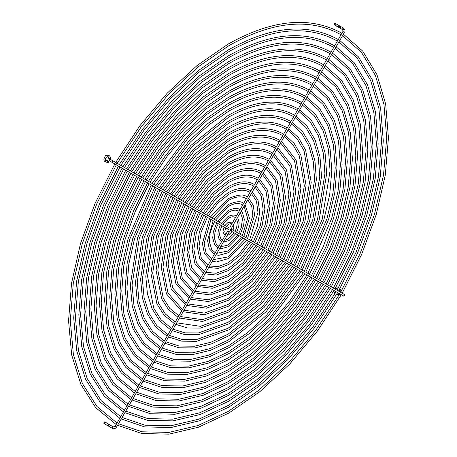<?xml version="1.0" encoding="UTF-8"?>
<svg xmlns="http://www.w3.org/2000/svg" width="457" height="457" viewBox="0 0 457 457"><rect width="100%" height="100%" fill="white"/><g stroke="black" fill="none" stroke-linecap="round" stroke-linejoin="round"><path stroke-width="0.69" d="M110.097 427.032A0.874 0.583 -60 0 1 110.091 427.032L108.081 425.873C102.031 422.634 103.962 423.382 104.464 422.062C104.367 421.668 105.756 422.371 108.623 424.165A0.874 0.383 120 0 1 108.732 424.524A0.874 0.383 120 0 1 108.52 425.113A0.874 0.383 120 0 1 107.749 425.678L104.253 423.662L104.921 423.748M340.682 291.223A0.874 0.503 -51.9 0 1 340.197 291.235A0.874 0.503 -51.9 0 1 340.151 290.549A0.874 0.503 -51.9 0 1 340.785 289.864A0.874 0.503 -51.9 0 1 341.276 289.858A0.874 0.503 -51.9 0 1 341.316 290.538A0.874 0.503 -51.9 0 1 340.682 291.223M335.124 25.021L334.461 24.935L335.484 25.523L335.329 25.135L336.358 24.01C334.907 22.947 334.136 23.073 334.05 24.398L339.283 27.717L340.476 27.397L340.157 26.203L338.728 25.381A0.874 0.417 -60 0 1 338.791 26.038A0.874 0.417 -60 0 1 338.237 26.82A0.874 0.417 -60 0 1 337.854 26.894A0.874 0.417 -60 0 1 337.786 26.232A0.874 0.417 -60 0 1 338.34 25.455A0.874 0.417 -60 0 1 338.728 25.381L335.335 23.421L335.741 23.953M115.175 426.267L227.586 231.248L227.906 231.431L229.1 232.122L116.552 427.061C115.341 428.695 114.004 429.157 112.548 428.449L112.548 428.449A0.874 0.503 120 0 0 112.982 428.403M343.053 294.702A0.874 0.714 -60 0 0 343.236 295.816L230.682 230.836L343.236 295.816A0.874 0.714 -60 0 0 344.104 294.302L231.556 229.323A0.874 0.714 -60 0 0 230.682 230.836A0.874 0.714 -60 0 0 231.556 229.323L344.104 294.302L344.795 295.713C343.721 296.222 343.041 296.165 342.75 295.542A0.874 0.503 120 0 0 342.75 295.542L341.305 294.702L317.187 331.319L289.715 364.035L259.924 391.609L228.94 413.008L198.424 427.226L168.987 434.15L141.704 433.499L117.586 425.267M231.556 227.123L230.362 226.438L231.556 227.123M110.371 158.47L108.663 158.236C109.069 154.523 103.802 158.425 106.127 160.144L105.281 160.658L105.738 161.641M107.761 162.675A0.874 0.503 -68.1 0 1 107.538 161.967A0.874 0.503 -68.1 0 1 108.035 161.127A0.874 0.503 -68.1 0 1 108.412 161.058A0.874 0.503 -68.1 0 1 108.635 161.767A0.874 0.503 -68.1 0 1 108.138 162.606A0.874 0.503 -68.1 0 1 107.761 162.675L105.316 161.692C103.333 160.773 103.465 158.705 105.71 155.489C108.84 154.757 110.4 155.734 110.4 158.419L110.897 159.659A0.874 0.503 120 0 0 110.457 159.699A0.874 0.503 120 0 0 109.886 160.47A0.874 0.503 120 0 0 110.023 161.172L108.663 158.236M228.78 227.717L228.78 227.717A0.874 0.714 120 0 1 227.906 229.231L115.358 164.252A0.874 0.714 120 0 0 116.232 162.738L113.416 161.115A0.874 0.503 120 0 0 112.982 161.155A0.874 0.503 120 0 0 112.548 161.618A0.874 0.503 120 0 0 112.548 162.629L227.906 229.231A0.874 0.714 120 0 1 228.78 227.717L116.232 162.738L228.78 227.717M116.552 427.061L115.038 426.187L113.416 426.935L110.897 425.478A0.874 0.503 120 0 0 110.457 425.518A0.874 0.503 120 0 0 110.023 425.981A0.874 0.503 120 0 0 110.023 426.992L107.749 425.678M338.06 292.891L338.323 293.868L338.934 294.108M231.876 227.312L344.424 32.367C345.435 31.402 345.166 30.013 343.624 28.208L343.624 28.208A0.874 0.503 120 0 0 343.19 28.248A0.874 0.503 120 0 0 342.619 29.02A0.874 0.503 120 0 0 342.75 29.722A0.874 0.503 120 0 0 343.19 29.676A0.874 0.503 120 0 0 343.755 28.905A0.874 0.503 120 0 0 343.624 28.208L341.099 26.752A0.874 0.503 120 0 0 340.665 26.792A0.874 0.503 120 0 0 340.225 27.254A0.874 0.503 120 0 0 340.225 28.265L339.283 27.717M339.3 27.728L338.963 26.523C340.054 26.015 340.762 26.089 341.099 26.752M344.424 32.367L342.916 31.493L342.75 29.722L340.225 28.265M113.416 426.935A0.874 0.503 120 0 0 112.982 426.975A0.874 0.503 120 0 0 112.411 427.746A0.874 0.503 120 0 0 112.548 428.449L110.023 426.992M110.897 425.478L108.623 424.165M337.98 292.788L337.352 293.131M343.624 294.028L344.258 294.428M213.99 219.183L228.066 204.627C236.035 201.297 241.056 200.829 243.135 203.222L243.604 203.508M216.881 253.281L228.066 250.996L241.496 237.08M242.37 235.566L247.665 218.429L244.095 206.147M242.724 205.022L242.261 204.736C238.691 202.737 234.247 203.205 228.94 206.141L215.504 220.057M217.635 221.285L228.066 210.574C233.875 208.055 237.68 207.707 239.497 209.529L239.959 209.814M220.582 246.871L228.066 245.049L237.857 234.978M238.731 233.464L241.256 227.609L242.501 218.515L240.393 212.562M239.085 211.334L238.623 211.043C236.063 209.592 232.836 209.94 228.94 212.088L219.149 222.159M221.279 223.387L228.066 216.515C231.979 214.813 234.572 214.584 235.852 215.83L236.315 216.127M224.37 240.313L228.066 239.108L234.213 232.87M235.087 231.362L236.629 227.66L237.372 222.005L236.612 219.114M235.435 217.652L234.984 217.343C233.441 216.452 231.425 216.681 228.94 218.029L222.793 224.261M224.935 225.501L228.066 222.462L232.213 222.136L232.664 222.45M228.78 232.676L230.562 230.745M231.419 229.265L232.196 226.758M231.756 224.021L231.339 223.65L228.94 223.976L226.449 226.375M226.192 233.658L225.09 232.876L224.77 231.762L225.575 227.889M225.29 235.229L223.593 233.778L222.993 231.293L224.061 227.009M222.513 240.028L220.765 238.628L219.628 235.109L219.903 231.305L221.919 225.775M221.634 241.553L219.126 239.319L217.858 234.692L218.326 230.345L220.405 224.901M218.869 246.346L216.321 244.192L214.499 238.588L214.927 232.653L216.407 227.677L218.275 223.673M217.989 247.865L214.681 244.901L212.711 237.903L213.345 231.693L216.761 222.799M215.224 252.658L211.751 249.585L209.346 241.73L210.031 233.613L212.117 226.861L214.63 221.571M214.35 254.178L209.243 248.694L207.552 240.599L213.116 220.697M108.955 424.359L105.127 422.148L105.533 422.679M335.821 292.291L335.798 291.526M336.672 290.012L337.346 289.647M338.991 290.292L340.197 291.235M335.484 25.523L337.854 26.894M112.548 162.629L110.023 161.172M215.984 254.84L218.789 255.343L228.94 252.51L243.01 237.954M219.663 248.465L221.268 248.699L228.94 246.563L239.371 235.852M223.382 242.027L228.94 240.616L235.726 233.744M227.243 235.338L228.94 234.675L232.07 231.636M233.738 224.09L233.744 227.934L232.944 230.122M237.594 217.401L239.148 222.445L238.68 226.792L236.6 232.236M241.313 210.963L242.319 212.237L244.289 219.234L243.655 225.444L240.245 234.338M244.992 204.593L249.431 218.103L243.884 236.44M113.416 161.115L110.897 159.659M106.087 160.121L108.412 161.058M230.362 226.438L342.916 31.493M338.34 287.899L337.437 287.859L335.101 289.104M334.227 290.618L334.027 291.675L334.804 294.028M336.318 294.896L340.225 294.079M339.865 288.755L341.276 289.858M210.351 217.081L228.066 198.681C237.994 194.539 244.227 193.951 246.774 196.916L247.243 197.201M213.208 259.645L228.066 256.937L245.141 239.182M246.015 237.669L252.824 215.436L251.716 206.153L247.768 199.783M246.369 198.715L245.9 198.429C241.313 195.882 235.658 196.47 228.94 200.195L211.865 217.955M211.58 258.965L206.033 252.898L204.153 243.421L210.991 219.469M210.706 260.484L204.485 253.709L202.405 243.57L209.477 218.595M212.316 261.187L216.31 261.981L228.94 258.451L246.654 240.056M248.659 198.241L253.252 205.233L254.583 215.144L247.528 238.543M206.707 214.979L216.538 201.965L228.066 192.74C236.612 187.913 244.061 187.204 250.413 190.609L250.882 190.895M209.546 265.985L218.149 266.631L228.066 262.884L239.211 253.949L248.779 241.285M249.653 239.771L257.977 212.442L256.486 201.109L251.43 193.442M250.008 192.408L249.539 192.123C243.941 189.027 237.074 189.735 228.94 194.254L217.789 203.182L208.221 215.853M207.941 265.277L201.274 257.919L199.001 246.392L201.12 232.145L207.347 217.366M207.067 266.791L199.726 258.731L197.258 246.54L199.412 231.75L205.833 216.492M208.66 267.522L218.235 268.39L228.94 264.397L240.468 255.166L250.293 242.159M252.315 191.911L258.022 200.212L259.73 212.179L257.331 226.261L251.167 240.645M203.068 212.876L214.567 197.613L228.066 186.793C238.023 181.178 246.683 180.349 254.058 184.308L254.526 184.588M205.89 272.321L216.172 273.269L228.066 268.83L241.182 258.308L252.424 243.387M253.298 241.873L260.364 225.461L263.129 209.46L261.25 196.07L255.086 187.113M253.652 186.102L253.184 185.822C246.569 182.166 238.485 183 228.94 188.307L215.818 198.829L204.582 213.75M204.302 271.584L196.521 262.941L193.854 249.362L196.361 232.619L203.708 215.264M203.428 273.097L194.968 263.752L192.111 249.511L194.659 232.219L202.194 214.39M205.01 273.846L216.264 275.023L228.94 270.338L242.433 259.525L253.932 244.261M255.966 185.582L262.786 195.19L264.883 209.215L262.09 225.792L254.806 242.747M199.429 210.774L212.596 193.26L228.066 180.852C239.434 174.443 249.311 173.494 257.697 178.002L258.165 178.281M202.24 278.644L214.196 279.907L228.066 274.771L243.153 262.661L256.063 245.489M256.937 243.975L265.123 224.987L268.282 206.478L266.008 191.037L258.736 180.789M257.291 179.795L256.823 179.515C249.191 175.311 239.896 176.259 228.94 182.366L213.853 194.476L200.943 211.648M200.657 277.885L191.763 267.962L188.707 252.333L191.603 233.087L200.069 213.162M199.783 279.398L190.215 268.773L186.959 252.481L189.901 232.687L198.555 212.288M201.36 280.17L214.293 281.655L228.94 276.285L244.404 263.878L257.577 246.363M259.616 179.264L267.545 190.163L270.03 206.244L266.842 225.324L258.451 244.849M195.785 208.672L210.626 188.901L228.066 174.905C240.845 167.708 251.938 166.634 261.335 171.695L261.804 171.975M198.589 284.962L212.225 286.539L228.066 280.718L245.123 267.014L259.702 247.591M260.576 246.077L269.876 224.513L273.429 203.502L270.773 186.01L262.387 174.465M260.93 173.489L260.461 173.209C251.818 168.456 241.313 169.524 228.94 176.419L211.882 190.123L197.298 209.546M197.018 284.191L187.01 272.983L183.56 255.309L186.85 233.556L196.424 211.06M196.144 285.705L185.456 273.789L181.812 255.452L185.142 233.161L194.911 210.186M197.715 286.482L212.328 288.287L228.94 282.232L246.374 268.23L261.215 248.465M263.266 172.946L272.309 185.142L275.183 203.279L271.601 224.855L262.09 246.951M192.146 206.57L208.655 184.548L228.066 168.959C242.261 160.967 254.566 159.779 264.974 165.394L265.448 165.668M194.945 291.28L210.249 293.171L228.066 286.659L247.094 271.372L263.341 249.693M264.215 248.18L274.634 224.039L278.581 200.526L275.531 180.978L266.031 168.153M264.574 167.182L264.1 166.902C254.446 161.601 242.724 162.789 228.94 170.472L209.912 185.765L193.659 207.444M193.38 290.498L182.252 278.005L178.413 258.279L182.092 234.03L192.785 208.958M192.506 292.012L180.704 278.81L176.665 258.422L180.389 233.63L191.272 208.084M194.065 292.8L210.357 294.919L228.94 288.173L248.345 272.589L264.854 250.567M266.911 166.628L277.068 180.121L280.33 200.309L276.354 224.387L265.728 249.054M188.507 204.468L206.684 180.195L228.066 163.018C243.672 154.232 257.188 152.924 268.613 159.087L269.087 159.367M191.3 297.593L208.278 299.803L228.066 292.606L249.065 275.725L266.985 251.796M267.859 250.282L279.393 223.564L283.728 197.55L280.29 175.951L269.676 161.835M268.213 160.881L267.745 160.601C257.068 154.74 244.135 156.054 228.94 164.531L207.941 181.412L190.021 205.342M189.735 296.804L177.493 283.02L173.26 261.25L177.333 234.498L189.147 206.855M188.861 298.318L175.945 283.831L171.518 261.398L175.631 234.104L187.633 205.981M190.42 299.112L208.386 301.551L228.94 294.119L250.316 276.942L268.499 252.67M270.555 160.316L281.832 175.1L285.482 197.338L281.112 223.919L269.373 251.156M184.868 202.365L204.719 175.842L228.066 157.071C245.083 147.497 259.816 146.069 272.258 152.781L272.726 153.061M187.656 303.905L206.307 306.436L228.066 298.552L251.03 280.078L270.624 253.898M271.498 252.384L284.151 223.09L288.875 194.573L285.048 170.929L273.32 155.523M271.852 154.575L271.384 154.295C259.696 147.885 245.552 149.319 228.94 158.585L205.97 177.059L186.376 203.239M186.096 303.111L172.74 288.041L168.113 264.226L172.58 234.972L185.508 204.753M185.222 304.625L171.186 288.853L166.365 264.369L170.872 234.572L183.994 203.879M186.776 305.425L206.415 308.184L228.94 300.06L252.287 281.295L272.138 254.772M274.2 154.003L286.59 170.078L290.629 194.368L285.865 223.45L273.012 253.258M181.223 200.263L202.748 171.484L228.066 151.13C246.5 140.762 262.444 139.208 275.897 146.474L276.371 146.754M184.011 310.217L204.336 313.068L228.066 304.493L253.007 284.431L274.263 256M275.137 254.486L288.921 222.57L294.028 191.494L289.789 165.862L276.965 149.21M275.497 148.268L275.023 147.988C262.324 141.03 246.963 142.578 228.94 152.644L203.999 172.7L182.737 201.137M182.457 309.418L167.982 293.063L162.966 267.196L167.822 235.441L181.863 202.651M181.583 310.926L166.434 293.874L161.218 267.339L166.12 235.047L180.349 201.777M183.131 311.737L204.445 314.81L228.94 306.007L254.258 285.648L275.777 256.874M277.845 147.697L291.349 165.057L295.776 191.397L290.623 222.982L276.651 255.36M177.584 198.161L200.777 167.131L228.066 145.183C247.911 134.027 265.071 132.353 279.535 140.173L280.01 140.448M180.366 316.53L202.365 319.694L228.066 310.44L254.972 288.79L277.907 258.102M278.776 256.588L293.662 222.148L299.175 188.627L294.565 160.881L280.609 142.904M279.136 141.961L278.661 141.687C264.951 134.175 248.374 135.843 228.94 146.697L202.028 168.347L179.098 199.035M178.818 315.718L169.69 308.281L163.229 298.084L157.819 270.167L163.069 235.915L178.224 200.549M177.944 317.232L168.405 309.469L161.675 298.895L156.071 270.31L161.361 235.515L176.71 199.675M179.492 318.043L202.48 321.442L228.94 311.954L256.228 290.006L279.416 258.976M281.483 141.384L296.107 160.036L300.923 188.427L295.376 222.508L280.29 257.462M173.946 196.059L198.806 162.778L228.066 139.236C249.322 127.286 267.693 125.498 283.174 133.867L283.648 134.147M176.722 322.836L200.395 326.327L228.066 316.381L256.943 293.143L281.546 260.204M282.42 258.691L298.421 221.674L304.322 185.651L299.318 155.854L292.931 144.703L284.254 136.592M282.774 135.655L282.3 135.381C267.574 127.314 249.785 129.108 228.94 140.75L200.057 163.994L175.459 196.933M175.174 322.025L165.411 314.056L158.47 303.105L152.672 273.137L158.311 236.383L174.585 198.447M174.3 323.539L164.126 315.239L156.922 303.916L150.924 273.286L156.608 235.989L173.072 197.573M175.848 324.356L187.473 327.977L200.509 328.075L228.94 317.895L258.199 294.359L283.06 261.078M285.128 135.078L294.211 143.504L300.866 155.014L306.076 185.456L300.135 222.039L283.934 259.565M170.307 193.957L196.836 158.419L228.066 133.295C250.739 120.551 270.321 118.643 286.819 127.56L287.287 127.84M173.083 329.149L184.976 332.862L198.424 332.959L228.066 322.328L258.913 297.496L285.185 262.307M286.059 260.793L303.18 221.188L309.475 182.657L304.071 150.81L297.21 138.917L287.893 130.285M286.413 129.354L285.945 129.074C270.201 120.459 251.201 122.373 228.94 134.809L198.092 159.642L171.815 194.831M171.535 328.332L161.132 319.831L153.718 308.127L147.52 276.114L153.552 236.857L170.947 196.344M170.661 329.845L159.847 321.014L152.164 308.938L147.422 293.822L145.777 276.257L151.85 236.458L169.433 195.47M172.203 330.662L184.611 334.57L198.538 334.701L228.94 323.842L260.164 298.712L286.699 263.175M288.773 128.765L298.495 137.728L305.619 149.993L311.223 182.486L304.888 221.571L287.573 261.667M166.662 191.854L194.865 154.066L228.066 127.349C252.15 113.816 272.949 111.782 290.458 121.259L290.932 121.533M169.438 335.455L182.115 339.454L196.453 339.585L228.066 328.275L260.884 301.854L288.824 264.403M289.698 262.895L307.938 220.714L314.622 179.681L313.268 161.492L308.823 145.789L301.489 133.141L291.537 123.973M290.058 123.047L289.584 122.767C272.829 113.604 252.612 115.638 228.94 128.863L196.122 155.283L168.176 192.728M167.896 334.638L156.848 325.601L148.959 313.148L144.064 297.444L142.373 279.084L148.799 237.326L167.302 194.242M167.022 336.152L155.563 326.789L147.405 313.953L142.373 297.895L140.625 279.227L147.091 236.932L165.788 193.368M168.564 336.969L181.749 341.168L196.567 341.333L228.94 329.783L262.135 303.071L290.338 265.277M292.411 122.459L302.774 131.953L310.377 144.972L314.959 161.024L316.37 179.515L309.646 221.102L291.212 263.763M163.023 189.752L192.894 149.713L228.066 121.408C253.561 107.081 275.577 104.927 294.097 114.953L294.571 115.227M165.8 341.762L179.253 346.052L194.482 346.217L210.945 342.23L228.066 334.216L262.855 306.207L292.469 266.505M293.337 264.991L312.691 220.257L319.769 176.722L318.323 157.437L313.593 140.785L305.779 127.372L295.182 117.666M293.697 116.741L293.223 116.466C275.457 106.749 254.023 108.897 228.94 122.922L194.151 150.93L164.537 190.626M164.257 340.939L152.569 331.376L144.201 318.169L139.014 301.517L137.226 282.055L144.041 237.794L163.663 192.14M163.383 342.453L151.284 332.565L142.653 318.975L137.323 301.974L135.478 282.203L142.338 237.4L162.149 191.266M164.92 343.281L178.887 347.766L194.596 347.966L211.477 343.898L228.94 335.729L264.106 307.424L293.977 267.379M296.056 116.152L307.058 126.178L315.136 139.951L320.009 156.945L321.517 176.545L314.399 220.628L294.851 265.865M159.384 187.656L190.929 145.36L228.066 115.461C254.977 100.346 278.199 98.072 297.736 108.646L298.21 108.926M162.155 348.074L176.391 352.65L192.511 352.85L209.94 348.645L228.066 340.162L264.826 310.56L296.107 268.607M296.981 267.094L317.444 219.783L324.916 173.751L323.367 153.363L318.346 135.763L310.057 121.596L298.821 111.359M297.336 110.434L296.861 110.16C278.079 99.889 255.44 102.162 228.94 116.975L192.18 146.577L160.898 188.524M160.613 347.246L148.291 337.152L139.448 323.19L133.964 305.59L132.079 285.031L139.288 238.268L160.024 190.038M159.739 348.76L147.005 338.334L137.894 323.996L132.273 306.047L130.331 285.174L137.58 237.869L158.51 189.164M161.281 349.588L176.031 354.358L192.631 354.592L210.477 350.308L228.94 341.676L266.077 311.777L297.621 269.481M299.695 109.846L311.343 120.402L319.894 134.929L325.058 152.872L326.669 173.574L319.157 220.16L298.495 267.968M155.746 185.553L188.958 141.002L208.124 123.276L228.066 109.514C256.388 93.605 280.827 91.217 301.38 102.339L301.849 102.619M158.51 354.381L173.534 359.242L190.54 359.476L208.94 355.055L228.066 346.103L247.797 332.485L266.791 314.913L299.746 270.71M300.62 269.196L322.202 219.314L330.068 170.775L328.417 149.285L323.105 130.736L314.342 115.821L302.465 105.053M300.974 104.133L300.506 103.853C280.707 93.034 256.851 95.427 228.94 111.028L209.209 124.647L190.209 142.218L157.254 186.427M156.974 353.552L144.006 342.927L134.689 328.212L128.914 309.663L126.932 288.001L128.823 264.049L134.529 238.737L156.385 187.936M156.1 355.066L142.721 344.11L133.141 329.017L127.223 310.12L125.184 288.144L127.075 263.912L132.827 238.343L154.872 187.067M157.636 355.894L173.169 360.956L190.66 361.224L209.472 356.717L228.94 347.617L248.876 333.856L268.048 316.13L301.26 271.584M303.339 103.533L315.621 114.627L324.653 129.908L330.108 148.799L331.816 170.598L329.72 194.522L323.91 219.686L302.134 270.07M152.101 183.451L186.987 136.649L207.118 118.026L228.066 103.573C257.799 86.87 283.454 84.356 305.019 96.039L305.493 96.313M154.872 360.687L170.672 365.84L188.57 366.108L207.935 361.464L228.066 352.05L248.797 337.734L268.762 319.272L303.385 272.812M304.259 271.298L326.955 218.84L333.022 192.66L335.215 167.805L333.467 145.212L327.863 125.715L318.62 110.046L306.104 98.741M304.619 97.827L304.145 97.552C283.334 86.179 258.268 88.692 228.94 105.087L208.203 119.397L188.238 137.865L153.615 184.325M153.335 359.859L139.728 348.697L129.937 333.233L123.87 313.742L121.785 290.972L123.773 265.803L129.777 239.211L152.741 185.839M152.461 361.367L138.442 349.885L128.383 334.038L122.173 314.199L120.037 291.115L122.025 265.671L128.069 238.811L151.227 184.965M153.998 362.201L170.307 367.548L188.69 367.851L208.466 363.126L228.94 353.564L249.882 339.105L270.018 320.488L304.899 273.686M306.978 97.227L319.906 108.852L329.406 124.887L335.158 144.726L336.963 167.628L334.77 192.768L328.669 219.217L305.773 272.172M148.462 181.349L165.554 155.443L185.016 132.296L206.118 112.776L228.066 97.627C259.216 80.135 286.082 77.501 308.658 89.732L309.132 90.006M151.233 366.994L167.81 372.432L186.599 372.741L206.93 367.874L228.066 357.997L249.802 342.99L270.733 323.625L290.052 300.643L307.03 274.914M307.898 273.4L331.713 218.372L338.066 190.9L340.362 164.828L338.517 141.133L332.616 120.694L322.905 104.27L309.749 92.434M308.258 91.52L307.784 91.246C285.962 79.324 259.679 81.957 228.94 99.14L207.198 114.147L186.267 133.513L166.948 156.494L149.976 182.223M149.696 366.16L135.449 354.472L125.178 338.249L118.82 317.815L116.632 293.942L118.723 267.562L125.018 239.679L135.272 211.38L149.102 183.737M148.822 367.674L134.164 355.66L123.624 339.06L117.129 318.272L114.89 294.091L116.981 267.425L123.316 239.285L133.65 210.734L147.588 182.863M150.353 368.508L167.445 374.146L186.719 374.483L207.461 369.536L228.94 359.505L250.887 344.361L271.989 324.841L291.446 301.694L308.538 275.788M310.623 90.92L324.184 103.076L334.164 119.865L340.208 140.647L342.11 164.657L339.819 191.009L333.427 218.749L323.162 246.849L309.412 274.274M144.823 179.247L162.692 152.152L183.046 127.937L205.113 107.526L228.066 91.686C260.627 73.4 288.704 70.646 312.297 83.425L312.771 83.705M147.588 373.3L164.948 379.03L184.628 379.367L205.924 374.283L228.066 363.938L250.807 348.24L272.703 327.977L292.914 303.934L310.669 277.016M311.543 275.502L325.812 247.043L336.472 217.898L343.116 189.147L345.509 161.858L343.567 137.06L337.375 115.672L327.183 98.495L313.388 86.127M311.897 85.213L311.423 84.939C288.584 72.469 261.09 75.216 228.94 93.199L206.193 108.897L184.297 129.16L164.092 153.204L146.337 180.121M146.051 372.466L131.165 360.247L120.42 343.27L113.77 321.888L111.485 296.919L113.673 269.316L120.26 240.154L130.993 210.546L145.463 181.635M145.177 373.98L129.879 361.43L118.871 344.081L112.079 322.345L109.737 297.061L111.931 269.179L118.557 239.754L129.365 209.906L143.949 180.761M146.714 374.814L164.589 380.738L184.748 381.115L206.455 375.951L228.94 365.451L251.893 349.611L273.954 329.194L294.308 304.985L312.182 277.89M314.262 84.614L328.469 97.301L338.923 114.844L345.258 136.574L347.257 161.687L344.869 189.255L338.18 218.275L327.441 247.677L313.056 276.376M141.184 177.145L159.836 148.856L181.075 123.584L204.108 102.277L228.066 85.739C262.038 66.665 291.332 63.791 315.936 77.124L316.41 77.399M143.949 379.607L162.092 385.622L182.657 385.999L204.919 380.692L228.066 369.884L251.813 353.49L274.674 332.336L295.776 307.224L314.307 279.118M315.181 277.605L330.091 247.877L341.225 217.429L348.165 187.387L350.662 158.887L348.617 132.981L342.133 110.651L331.468 92.72L317.027 79.821M315.536 78.912L315.067 78.633C291.212 65.608 262.507 68.481 228.94 87.253L205.193 103.648L182.332 124.801L161.23 149.913L142.698 178.019M142.413 378.773L126.886 366.023L115.667 348.291L108.72 325.967L106.338 299.889L108.629 271.075L115.507 240.628L126.715 209.717L141.824 179.532M141.539 380.287L125.601 367.205L114.113 349.102L107.029 326.424L104.59 300.032L106.881 270.938L113.799 240.228L125.087 209.072L140.31 178.658M143.075 381.121L161.727 387.336L182.777 387.742L205.456 382.36L228.94 371.398L252.898 354.861L275.925 333.553L297.17 308.275L315.821 279.992M317.901 78.307L332.747 91.526L343.681 109.823L350.308 132.501L352.41 158.716L349.919 187.501L342.939 217.806L331.725 248.511L316.695 278.479M137.54 175.042L156.974 145.566L179.104 119.231L203.102 97.027L228.066 79.792C263.455 59.924 293.96 56.936 319.58 70.818L320.054 71.092M140.305 385.914L159.23 392.22L180.686 392.626L203.913 387.102L228.066 375.825L252.818 358.739L276.645 336.689L298.632 310.514L317.946 281.221M318.82 279.707L334.375 248.705L345.983 216.955L353.215 185.633L355.809 155.911L353.667 128.908L346.886 105.63L335.746 86.944L320.671 73.514M319.18 72.606L318.706 72.332C293.84 58.753 263.918 61.746 228.94 81.306L204.188 98.398L180.361 120.448L158.368 146.623L139.054 175.916M138.774 385.08L122.607 371.792L110.908 353.312L103.67 330.04L101.191 302.865L103.579 272.829L110.748 241.096L122.43 208.883L138.18 177.43M137.9 386.588L121.322 372.981L109.36 354.124L101.98 330.497L99.443 303.008L101.831 272.692L109.046 240.696L120.808 208.243L136.666 176.556M139.431 387.427L158.865 393.928L180.806 394.374L204.45 388.77L228.94 377.339L253.898 360.11L277.896 337.906L300.026 311.571L319.46 282.095M321.545 72L337.032 85.75L348.434 104.802L355.357 128.428L357.557 155.74L354.969 185.748L347.691 217.332L336.004 249.339L320.334 280.581M133.901 172.94L154.112 142.276L177.133 114.878L202.097 91.777L228.066 73.851C264.866 53.189 296.587 50.076 323.219 64.511L323.693 64.785M136.666 392.22L156.368 398.812L178.716 399.258L202.908 393.517L228.066 381.772L253.818 363.989L278.616 341.042L301.494 313.805L321.585 283.323M322.459 281.809L338.654 249.539L350.736 216.481L358.265 183.88L360.956 152.941L358.716 124.83L351.644 100.609L340.025 81.169L324.31 67.208M322.819 66.299L322.345 66.025C296.467 51.898 265.328 55.011 228.94 75.365L203.182 93.148L178.39 116.095L155.511 143.327L135.415 173.814M135.135 391.381L118.329 377.568L106.155 358.334L98.621 334.113L96.044 305.836L98.529 274.583L105.99 241.564L118.152 208.055L134.541 175.328M134.261 392.894L117.038 378.75L104.602 359.145L96.93 334.57L94.296 305.979L96.781 274.446L104.287 241.17L116.524 207.409L133.027 174.454M135.792 393.734L156.003 400.521L178.841 401L203.445 395.179L228.94 383.286L254.903 365.36L279.867 342.259L302.888 314.862L323.099 284.197M325.184 65.694L341.31 79.975L353.192 99.78L360.407 124.35L362.704 152.769L360.019 183.994L352.45 216.864L340.282 250.173L323.973 282.683M130.262 170.838L151.256 138.985L175.168 110.52L201.097 86.527L228.066 67.904C266.282 46.454 299.209 43.221 326.858 58.205L327.332 58.485M133.027 398.527L153.506 405.405L176.745 405.885L201.908 399.926L228.066 387.719L254.823 369.239L280.587 345.395L304.356 317.101L325.23 285.425M326.104 283.911L342.933 250.367L355.495 216.012L363.315 182.12L366.103 149.965L363.766 120.757L356.403 95.587L344.31 75.394L327.955 60.901M326.458 59.998L325.984 59.718C299.089 45.043 266.745 48.276 228.94 69.418L202.177 87.898L176.419 111.737L152.649 140.036L131.776 171.712M131.49 397.687L114.044 383.343L101.397 363.355L93.571 338.191L90.892 308.806L93.479 276.342L101.237 242.039L113.873 207.221L130.902 173.226M130.616 399.201L112.759 384.526L99.843 364.16L91.88 338.643L89.149 308.949L91.731 276.199L99.535 241.639L112.245 206.581L129.388 172.352M132.153 400.041L153.146 407.118L176.87 407.633L202.44 401.589L228.94 389.227L255.909 370.61L281.838 346.612L305.75 318.152L326.744 286.299M328.829 59.387L345.589 74.2L357.951 94.759L365.457 120.277L367.851 149.799L365.063 182.234L357.203 216.395L344.567 251.002L327.618 284.785M122.979 166.634L145.532 132.404L171.226 101.814L199.086 76.028L228.066 56.017C269.104 32.984 304.465 29.511 334.141 45.597L334.61 45.871M125.744 411.14L147.788 418.595L172.803 419.149L199.898 412.745L228.066 399.607L256.834 379.738L284.522 354.106L310.075 323.682L332.507 289.624M333.382 288.116L351.496 252.03L365.006 215.07L373.415 178.613L376.402 144.024L373.866 112.605L365.914 85.545L352.873 63.843L335.232 48.288M333.741 47.385L333.267 47.111C304.345 31.327 269.567 34.801 228.94 57.531L200.172 77.393L172.478 103.031L146.931 133.455L124.493 167.508M124.213 410.295L105.487 394.894L91.891 373.409L83.477 346.36L80.598 314.776L83.38 279.867L91.72 242.993L105.31 205.564L123.619 169.021M123.339 411.808L104.202 396.076L90.332 374.203L81.78 346.794L78.85 314.896L81.632 279.713L90.018 242.581L103.688 204.919L122.105 168.147M124.87 412.654L147.422 420.309L172.929 420.891L200.434 414.408L228.94 401.12L257.919 381.109L285.779 355.323L311.468 324.733L334.021 290.498M336.106 46.774L354.152 62.655L367.462 84.722L375.557 112.131L378.15 143.858L375.163 178.727L366.72 215.453L353.124 252.664L334.895 288.99M126.623 168.736L148.394 135.695L173.197 106.167L200.092 81.277L228.066 61.963C267.693 39.719 301.837 36.366 330.497 51.904L330.971 52.178M129.382 404.833L150.65 412.003L174.774 412.517L200.903 406.336L228.066 393.66L255.829 374.489L282.552 349.754L307.213 320.391L328.869 287.527M329.743 286.013L347.217 251.201L360.253 215.538L368.365 180.366L371.25 146.994L368.816 116.678L361.156 90.566L348.588 69.618L331.593 54.594M330.097 53.692L329.623 53.418C301.717 38.182 268.156 41.536 228.94 63.477L201.171 82.648L174.448 107.384L149.787 136.746L128.137 169.61M127.851 403.994L109.766 389.118L96.644 368.376L88.521 342.264L85.745 311.777L88.43 278.096L96.478 242.507L109.589 206.393L127.263 171.124M126.977 405.508L108.48 390.301L95.09 369.182L86.83 342.721L83.997 311.92L86.681 277.959L94.776 242.113L107.966 205.747L125.749 170.25M128.508 406.347L150.284 413.711L174.9 414.259L201.44 407.998L228.94 395.174L256.914 375.86L283.808 350.97L308.606 321.442L330.382 288.396M332.468 53.081L349.873 68.43L362.704 89.743L370.507 116.204L373.003 146.828L370.113 180.481L361.961 215.921L348.845 251.836L331.256 286.887M119.34 164.531L142.675 129.108L169.256 97.455L198.081 70.772L228.066 50.07C270.521 26.243 307.093 22.65 337.78 39.291L338.254 39.565M122.105 417.447L144.926 425.193L170.832 425.775L198.892 419.155L228.066 405.548L257.839 384.988L286.493 358.459L312.936 326.972L336.146 291.726M337.02 290.212L355.774 252.864L369.764 214.596L378.465 176.853L381.549 141.047L378.916 108.532L370.673 80.518L357.151 58.068L338.877 41.987M337.38 41.079L336.906 40.804C306.973 24.472 270.984 28.066 228.94 51.584L199.166 72.143L170.507 98.672L144.069 130.159L120.854 165.405M120.574 416.601L101.208 400.669L87.133 378.43L78.433 350.439L75.451 317.752L78.33 281.621L86.961 243.467L101.026 204.736L119.98 166.919M119.7 418.115L99.917 401.846L85.579 379.224L76.736 350.867L73.703 317.866L76.587 281.466L85.265 243.055L99.403 204.085L118.466 166.045M121.231 418.96L144.566 426.901L170.958 427.518L199.429 420.817L228.94 407.061L258.919 386.359L287.75 359.676L314.33 328.023L337.66 292.6M339.751 40.473L358.437 56.879L372.221 79.701L380.601 108.052L383.297 140.882L380.213 176.973L371.472 214.979L357.403 253.498L338.534 291.086M115.701 162.435L139.813 125.818L167.285 93.102L197.076 65.522L228.066 44.129C271.932 19.508 309.715 15.795 341.419 32.984L341.893 33.264M118.46 423.753L142.064 431.785L168.862 432.408L197.887 425.564L228.066 411.494L258.845 390.238L288.464 362.812L315.793 330.262L339.791 293.828M340.665 292.314L360.059 253.692L374.517 214.127L383.509 175.1L386.696 138.077L383.966 104.453L375.426 75.496L361.43 52.292L342.516 35.68M341.019 34.778L340.545 34.498C309.595 17.617 272.395 21.33 228.94 45.643L198.161 66.893L168.542 94.319L141.207 126.869L117.215 163.303M116.929 422.908L96.93 406.444L82.38 383.452L73.383 354.512L70.304 320.723L73.28 283.38L82.209 243.935L96.747 203.902L116.341 164.817M116.055 424.422L95.639 407.621L80.82 384.246L71.686 354.946L68.556 320.837L71.538 283.226L80.506 243.524L95.125 203.251L114.827 163.943M343.39 34.166L362.715 51.104L376.974 74.68L385.651 103.979L388.444 137.911L385.262 175.214L376.231 214.51L361.687 254.332L342.173 293.188"/></g></svg>
